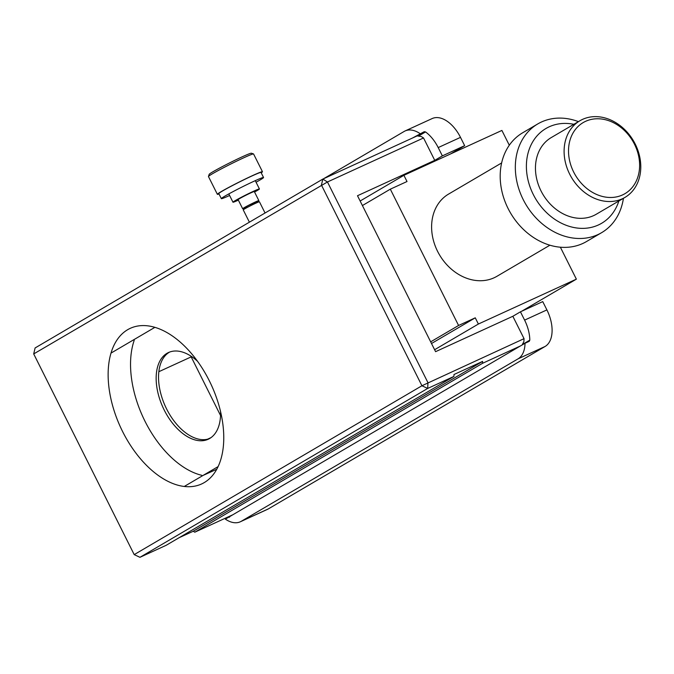 <?xml version="1.0" encoding="UTF-8"?>
<svg xmlns="http://www.w3.org/2000/svg" width="674" height="674" viewBox="0 0 674 674"><rect width="100%" height="100%" fill="white"/><g stroke="black" fill="none" stroke-linecap="round" stroke-linejoin="round"><path stroke-width="1.01" d="M529.25 341.322L525.029 343.26A30.718 17.971 65.4 0 1 518.028 358.863L241.267 521.297A30.718 17.971 65.4 0 1 240.315 521.786L267.376 509.392A30.718 17.971 65.4 0 0 268.328 508.904L545.089 346.47A30.718 17.971 65.4 0 0 546.9 309.905L542.739 301.607L520.446 311.818L512.838 316.283L435.589 351.668L357.498 195.73L434.747 160.345L428.217 164.178L442.363 155.879L464.656 145.668L450.51 153.967M418.453 136.097L425.538 131.935A30.718 17.971 65.4 0 1 438.201 147.581L442.363 155.879M230.23 515.964L229.413 516.444A30.718 17.971 65.4 0 1 229.32 516.377M520.446 311.818L524.608 320.116A30.718 17.971 65.4 0 1 529.806 340.143L522.358 344.507M323.545 178.762L404.147 131.455A30.718 17.971 65.4 0 1 405.091 130.958L432.152 118.565A30.718 17.971 65.4 0 1 460.494 137.37L464.656 145.668M425.538 131.935L424.224 131.7L416.869 136.013M412.699 137.926L424.224 131.7M229.413 516.444L229.539 517.228M529.208 341.347L529.806 340.143M525.029 343.26L225.369 519.14A30.718 17.971 65.4 0 0 240.315 521.786M405.091 130.958A30.718 17.971 65.4 0 1 420.045 133.612M522.123 344.97L523.9 341.549L524.043 338.66L421.932 385.755L134.202 554.618L139.948 557.314L166.175 545.3L453.897 376.437L453.998 374.508L482.609 361.407L482.508 363.328L194.786 532.199L193.244 531.238L482.609 361.407M193.244 531.238L179.132 537.7M482.508 363.328L520.438 345.956M434.747 160.345L423.542 137.968L327.454 181.98L427.956 382.672L427.678 388.443L453.897 376.437M232.715 514.826L194.786 532.199M139.948 557.314L427.678 388.443L421.932 385.755L321.431 185.055L322.838 179.082L35.107 347.952L33.7 353.926L327.454 181.98L322.838 179.082L417.13 135.895L421.233 136.519L423.542 137.968M524.043 338.66L512.838 316.283M203.093 475.414L216.758 469.264M134.21 340.319A85.598 50.07 -114.6 0 0 145.028 421.317A85.598 50.07 -114.6 0 0 201.812 475.322M122.617 431.579A85.598 50.07 65.4 0 1 130.318 328.314A85.598 50.07 65.4 0 1 211.493 385.334A85.598 50.07 65.4 0 1 201.577 483.983A85.598 50.07 65.4 0 1 122.617 431.579M134.202 554.618L33.7 353.926M256.069 182.241A23.607 1.137 153.4 0 0 263.551 177.506L261.015 172.451A23.607 1.137 153.4 0 0 243.297 180.084A23.607 1.137 153.4 0 0 220.053 192.511A23.607 1.137 153.4 0 0 218.806 193.59L221.342 198.645A23.607 1.137 153.4 0 0 229.615 195.494M263.551 177.506A23.607 1.137 153.4 0 0 245.825 185.131A23.607 1.137 153.4 0 0 222.58 197.566A23.607 1.137 153.4 0 0 221.342 198.645M218.999 193.977A25.216 1.213 -26.6 0 1 217.365 194.314A25.216 1.213 -26.6 0 1 218.688 193.16A25.216 1.213 -26.6 0 1 243.525 179.882A25.216 1.213 -26.6 0 1 262.464 171.727A25.216 1.213 -26.6 0 1 261.209 172.839M253.517 153.933L251.351 153.217A23.607 1.137 153.4 0 0 229.792 162.805A23.607 1.137 153.4 0 0 209.193 174.33L208.468 176.487A25.216 1.213 -26.6 0 1 230.474 164.178A25.216 1.213 -26.6 0 1 253.517 153.933A25.216 1.213 -26.6 0 1 253.567 153.967L262.464 171.727M217.365 194.314L208.468 176.554A25.216 1.213 -26.6 0 1 208.468 176.487M238.36 200.144A14.794 0.708 -26.6 0 1 232.977 202.208A14.794 0.708 -26.6 0 1 241.258 197.314A14.794 0.708 -26.6 0 1 259.431 188.964A14.794 0.708 -26.6 0 1 254.553 192.031M249.397 222.184L243.247 209.892A9.057 0.438 -26.6 0 1 248.31 206.893A9.057 0.438 -26.6 0 1 259.431 201.779L265.05 213.001M245.066 208.662L244.611 207.761L248.462 205.486L256.904 201.602L257.35 202.503M244.746 208.013A9.057 0.438 -26.6 0 1 242.665 208.738A9.057 0.438 -26.6 0 1 247.729 205.738A9.057 0.438 -26.6 0 1 258.858 200.625A9.057 0.438 -26.6 0 1 257.03 201.855M242.665 208.738L238.107 199.639A9.057 0.438 -26.6 0 1 243.179 196.648A9.057 0.438 -26.6 0 1 254.3 191.534L258.858 200.625M169.713 352.022A47.694 27.895 -114.6 0 0 165.383 406.405A47.694 27.895 -114.6 0 0 209.387 438.648M220.541 411.511A47.694 27.895 65.4 0 1 209.69 438.479A47.694 27.895 65.4 0 1 208.224 439.246A47.694 27.895 65.4 0 1 162.998 407.5A47.694 27.895 65.4 0 1 168.5 352.527A47.694 27.895 65.4 0 1 197.541 361.306M158.837 371.703L191.189 356.883A20.212 11.82 65.4 0 1 190.759 356.007M191.189 356.883L220.533 415.496M184.272 486.459L218.115 466.602M430.669 341.844L458.581 325.475L390.322 189.167L407.012 181.525L403.903 175.316L360.143 201.004M110.991 353.109L154.885 327.345M362.418 205.545L390.322 189.167M622.515 194.938A41.224 33.38 -120.4 0 1 568.527 151.768A41.224 33.38 -120.4 0 1 621.184 127.656A41.224 33.38 -120.4 0 1 622.515 194.938M622.321 198.788A44.459 35.992 59.6 0 0 624.941 197.423A44.459 35.992 59.6 0 0 633.484 140.858A44.459 35.992 59.6 0 0 579.935 120.739A44.459 35.992 59.6 0 0 570.499 175.712A44.459 35.992 59.6 0 0 622.321 198.788M624.941 197.423L596.296 214.231A44.459 35.992 -120.4 0 1 593.676 215.596A44.459 35.992 -120.4 0 1 541.854 192.52A44.459 35.992 -120.4 0 1 551.29 137.547L579.935 120.739M618.867 200.987A54.965 44.501 -120.4 0 1 598.377 224.981A54.965 44.501 -120.4 0 1 528.13 180.514A54.965 44.501 -120.4 0 1 573.86 124.302M578.418 121.632A63.053 51.047 59.6 0 0 537.793 123.915A63.053 51.047 59.6 0 0 524.406 201.88A63.053 51.047 59.6 0 0 597.905 234.603A63.053 51.047 59.6 0 0 601.621 232.665A63.053 51.047 59.6 0 0 623.425 198.316M601.621 232.665L586.481 241.553A63.053 51.047 -120.4 0 1 582.766 243.491A63.053 51.047 -120.4 0 1 509.266 210.76A63.053 51.047 -120.4 0 1 522.653 132.803L537.793 123.915M549.908 245.21L496.873 276.34A47.694 38.612 -120.4 0 1 494.059 277.798A47.694 38.612 -120.4 0 1 438.471 253.045A47.694 38.612 -120.4 0 1 448.589 194.078L501.625 162.948M403.903 175.316L501.894 130.436L509.3 145.222M431.503 343.513L475.263 317.825L458.581 325.475M560.372 247.206L576.371 279.154L478.38 324.034L434.612 349.722M478.38 324.034L475.263 317.825M576.371 279.154L521.634 311.27M460.494 137.37L438.201 147.581M546.9 309.905L524.608 320.116M545.089 346.47L518.028 358.863M268.328 508.904L241.267 521.297M210.996 437.628L207.567 439.195M259.431 188.964L255.278 180.666M232.977 202.208L228.823 193.91"/></g></svg>
